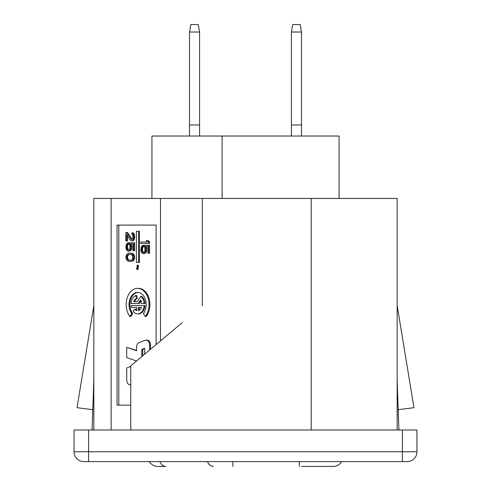 <?xml version="1.0" encoding="UTF-8"?>
<svg xmlns="http://www.w3.org/2000/svg" width="491" height="491" viewBox="0 0 491 491"><rect width="100%" height="100%" fill="white"/><g stroke="black" fill="none" stroke-linecap="round" stroke-linejoin="round"><path stroke-width="0.74" d="M144.151 305.58L145.029 305.58A9.329 6.598 90 0 1 138.474 313.872L137.59 313.872A9.329 6.598 -90 0 0 144.151 305.58L131.036 305.58A9.329 6.598 -90 0 0 131.318 307.446L136.799 307.446L136.799 310.662A6.223 4.401 90 0 1 134.632 309.146L135.51 309.146A6.223 4.401 -90 0 0 136.799 310.294M134.632 309.146L133.153 311.447A9.329 6.598 -90 0 0 137.59 313.872M92.799 409.654L77.032 407.714L93.83 305.58M92.087 430.006L93.83 380.237M301.492 466.45L333.156 466.45A9.832 9.832 0 0 0 341.626 461.608M137.308 298.54L136.424 298.54L135.841 295.545A9.329 6.598 -90 0 0 131.036 303.499L138.259 303.499L140.549 299.94A6.223 4.401 90 0 1 141.482 301.634L140.997 301.634L140.997 303.499L144.151 303.499A9.329 6.598 -90 0 0 140.77 296.361L137.376 301.634L134.583 301.634A6.223 4.401 -90 0 1 137.308 298.54L136.725 295.545L135.841 295.545M141.003 300.609L139.137 303.499L138.259 303.499M140.77 296.361L141.647 296.361A9.329 6.598 90 0 1 145.029 303.499L144.151 303.499M137.376 301.634L133.699 301.634A6.223 4.401 90 0 1 136.424 298.54M141.482 307.446A6.223 4.401 90 0 1 138.382 310.662L138.382 307.446L141.482 307.446L139.266 307.446L139.266 310.294M136.799 307.446L132.202 307.446M145.287 316.511A16.172 11.44 -90 0 0 148.257 298.706A16.172 11.44 -90 0 0 137.59 288.364A16.172 11.44 -90 0 0 126.924 298.706A16.172 11.44 -90 0 0 129.894 316.511L131.821 313.516A12.134 8.58 90 0 1 129.593 300.167A12.134 8.58 90 0 1 137.59 292.409A12.134 8.58 90 0 1 145.594 300.167A12.134 8.58 90 0 1 143.366 313.516L145.287 316.511L146.165 316.511A16.172 11.44 -90 0 0 149.141 298.706A16.172 11.44 -90 0 0 138.474 288.364L137.59 288.364M138.032 292.427A12.134 8.58 -90 0 0 130.391 300.455A12.134 8.58 -90 0 0 132.699 313.516L130.778 316.511L129.894 316.511M132.699 313.516L131.821 313.516M149.595 350.052L149.595 345.112A4.978 3.517 -90 0 0 146.072 340.14A4.978 3.517 -90 0 0 145.164 340.306L139.18 342.577A4.978 3.517 -90 0 0 136.572 347.382L136.572 350.777L126.721 347.297L126.721 357.558L136.516 361.02M150.473 349.31L150.473 345.112A4.978 3.517 90 0 0 146.956 340.14L146.072 340.14M136.572 350.47L126.721 347.297M130.753 366.421L126.721 367.949L126.721 379.966A4.978 3.517 -90 0 0 130.238 384.944A4.978 3.517 -90 0 0 130.753 384.895M141.85 356.546L141.85 349.334L144.667 348.266L144.667 354.183M142.734 355.809L142.734 349.334L141.85 349.334M142.734 349.334L144.667 348.604M137.37 266.214L136.621 268.289L136.995 269.584L137.37 269.326L136.995 268.289L137.744 266.214L137.37 265.177L136.995 265.441L137.37 266.214M137.37 269.326L138.247 269.326L136.995 269.584M138.247 269.326L137.873 268.289L136.995 268.289M137.873 268.289L138.622 266.214L137.744 266.214M138.622 266.214L138.247 265.177L137.37 265.177M132.41 255.406L130.385 254.24L128.2 254.473L126.85 256.106L127.187 259.138L129.207 260.304L131.398 260.07L132.748 258.438L132.41 255.406M130.385 260.304L128.2 260.07M129.078 260.07L128.065 259.138L127.187 259.138M128.065 259.138L127.728 258.438L126.85 258.438M127.728 258.438L127.562 257.272L126.678 257.272M127.562 257.272L127.728 256.106L126.85 256.106M127.728 256.106L128.065 255.406L127.187 255.406M128.065 255.406L129.078 254.473L128.2 254.473M129.078 254.473L130.385 254.24M128.2 253.307L130.557 253.074L131.901 253.54L133.589 255.872L133.589 258.671L132.576 260.537L131.398 261.237L129.041 261.47L127.691 261.003L126.009 258.671L126.009 255.872L127.016 254.007L128.2 253.307M131.398 261.237L130.557 261.47M132.275 261.237L132.785 261.003L131.901 261.003M132.785 261.003L133.46 260.537L132.576 260.537M133.46 260.537L133.963 259.837L133.086 259.837M133.963 259.837L134.466 258.671L133.589 258.671M134.466 258.671L134.638 257.272L133.755 257.272M134.638 257.272L134.466 255.872L133.589 255.872M134.466 255.872L133.963 254.706L133.086 254.706M133.963 254.706L133.46 254.007L132.576 254.007M133.46 254.007L131.901 253.54M132.785 253.54L131.398 253.307M132.275 253.307L130.557 253.074M130.047 246.31L129.379 242.806L133.755 242.806L133.755 250.741L132.914 250.741L132.914 243.972L130.219 243.972L130.894 247.71L130.219 250.042L129.544 250.741L128.028 251.208L126.512 250.042L125.837 247.71L126.512 243.972L127.863 242.806L127.863 244.205L127.187 244.671L126.678 246.31L126.85 248.642L127.691 249.809L128.532 250.042L129.544 249.342L130.047 246.31M128.532 250.042L128.2 250.042M128.808 249.913L127.691 249.809M128.574 249.809L127.187 249.342M128.065 249.342L127.728 248.642L126.85 248.642M127.728 248.642L127.562 247.71L126.678 247.71M127.562 247.71L127.562 246.31L126.678 246.31M127.562 246.31L127.728 245.377L126.85 245.377M127.728 245.377L128.065 244.671L127.187 244.671M128.065 244.671L128.74 244.205L127.863 244.205M128.74 244.205L128.74 242.806L127.863 242.806M129.544 250.741L130.422 250.741L128.703 251.208M130.422 250.741L131.097 250.042L130.219 250.042M131.097 250.042L131.606 248.876L130.723 248.876M131.606 248.876L131.772 247.71L130.894 247.71M131.772 247.71L131.772 246.31L130.894 246.31M131.772 246.31L131.606 245.144L130.723 245.144M131.606 245.144L131.097 243.972L132.914 243.972M133.755 242.806L134.638 242.806L134.638 250.741L133.755 250.741M125.837 240.94L125.837 232.544L126.678 232.544L131.57 239.54L132.748 238.374L132.748 235.109L131.901 233.943L131.901 232.777L132.576 233.01L133.589 234.876L133.755 236.509L133.589 238.841L132.576 240.707L131.57 240.94L130.385 240.24L126.678 234.41L126.678 240.94L125.837 240.94M127.562 235.797L127.562 240.94L126.678 240.94M132.576 240.707L131.901 240.94M133.46 240.707L134.129 239.774L133.251 239.774M134.129 239.774L134.466 238.841L133.589 238.841M134.466 238.841L134.638 237.441L133.755 237.441M134.638 237.441L134.638 236.509L133.755 236.509M134.638 236.509L134.466 234.876L133.589 234.876M134.466 234.876L134.129 233.943L133.251 233.943M134.129 233.943L133.46 233.01L132.576 233.01M133.46 233.01L131.901 232.777M131.901 239.54L131.57 239.54M132.134 239.326L130.894 239.074M131.772 239.074L127.562 232.544L126.678 232.544M145.005 248.796L144.336 245.297L148.712 245.297L148.712 253.227L147.871 253.227L147.871 246.464L145.176 246.464L145.852 250.195L145.176 252.527L144.501 253.227L142.985 253.694L141.469 252.527L140.794 250.195L141.469 246.464L142.82 245.297L142.82 246.697L142.144 247.163L141.635 248.796L141.807 251.128L142.648 252.294L143.489 252.527L144.501 251.828L145.005 248.796M143.489 252.527L143.151 252.527M143.765 252.405L142.648 252.294M143.525 252.294L142.144 251.828M143.022 251.828L142.685 251.128L141.807 251.128M142.685 251.128L142.519 250.195L141.635 250.195M142.519 250.195L142.519 248.796L141.635 248.796M142.519 248.796L142.685 247.863L141.807 247.863M142.685 247.863L143.022 247.163L142.144 247.163M143.022 247.163L143.697 246.697L142.82 246.697M143.697 246.697L143.697 245.297L142.82 245.297M144.501 253.227L145.379 253.227L143.66 253.694M145.379 253.227L146.054 252.527L145.176 252.527M146.054 252.527L146.564 251.361L145.68 251.361M146.564 251.361L146.729 250.195L145.852 250.195M146.729 250.195L146.729 248.796L145.852 248.796M146.729 248.796L146.564 247.63L145.68 247.63M146.564 247.63L146.054 246.464L147.871 246.464M148.712 245.297L149.595 245.297L149.595 253.227L148.712 253.227M148.712 243.432L149.595 243.432L149.595 242.032L148.712 242.032L148.712 243.432L140.794 243.432L140.794 242.032L147.368 242.032L146.189 240.633L147.533 240.633L148.712 242.032M149.595 242.032L148.417 240.633L147.533 240.633M147.368 242.032L141.678 242.032M136.394 262.403L136.394 231.298L138.597 231.298L138.597 262.403L136.394 262.403M138.597 231.298L139.475 231.298L139.475 262.403L138.597 262.403M156.101 225.081L117.042 225.081L117.042 405.118L130.753 405.118L118.797 405.118L118.797 225.081L156.101 225.081L156.101 344.584M93.83 430.006L93.83 198.45L397.17 198.45L397.17 430.006M182.241 322.655L130.753 365.863L130.753 430.006M163.841 338.096L181.148 323.575M397.17 380.237L398.913 430.006M165.897 466.45L157.844 466.45A9.832 9.832 90 0 1 149.374 461.608A9.832 9.832 -90 0 0 157.844 466.45L165.897 466.45A9.832 6.948 -90 0 1 159.906 461.608M88.601 430.006L88.601 451.775L402.399 451.775L402.399 461.608L407.125 461.608L88.601 461.608L88.601 451.775L74.043 451.775A9.832 9.832 -90 0 0 83.875 461.608L88.601 461.608L83.875 461.608A9.832 9.832 90 0 1 74.043 451.775L74.043 430.006L416.957 430.006L416.957 451.775A9.832 9.832 0 0 1 407.125 461.608L407.125 461.608A9.832 9.832 0 0 0 416.957 451.775L402.399 451.775L402.399 430.006M397.17 305.58L413.968 407.714L398.201 409.654M339.066 198.45L339.066 136.032L151.934 136.032L151.934 198.45M222.11 136.032L222.11 198.45M291.415 32.013L301.492 32.013L300.173 24.55L292.728 24.55L291.415 32.013L291.415 136.032M301.492 32.013L301.492 124.96L291.415 124.96M301.492 136.032L301.492 124.96M199.585 32.013L189.508 32.013L190.827 24.55L198.272 24.55L199.585 32.013L199.585 136.032M189.508 32.013L189.508 136.032M189.508 124.96L199.585 124.96M149.595 345.112L150.473 345.112M111.138 198.45L111.138 430.006M160.502 198.45L160.502 340.895M202.292 198.45L202.292 305.832M311.196 198.45L311.196 430.006M157.844 466.45A9.832 9.832 -90 0 1 149.374 461.608M213.401 466.45A9.832 6.948 -90 0 1 207.411 461.608M232.844 466.45L232.844 461.608M299.314 466.45L299.314 461.608M130.238 384.944L130.753 384.944"/></g></svg>

